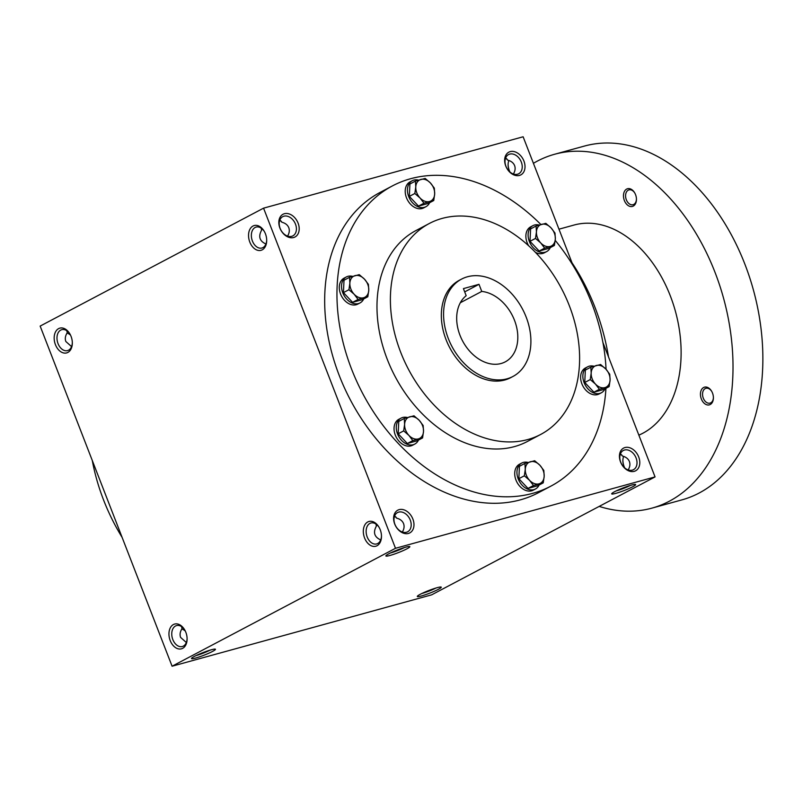 <?xml version="1.0" encoding="UTF-8"?>
<svg xmlns="http://www.w3.org/2000/svg" width="803" height="803" viewBox="0 0 803 803"><rect width="100%" height="100%" fill="white"/><g stroke="black" fill="none" stroke-linecap="round" stroke-linejoin="round"><path stroke-width="1.2" d="M621.873 455.02L620.207 454.468M628.167 469.936C629.943 466.985 630.355 464.174 629.381 461.514C628.247 458.774 625.928 456.947 622.435 456.034L620.468 453.745M623.65 456.395A10.861 7.378 -105.4 0 0 622.877 460.731A10.861 7.378 -105.4 0 0 624.604 467.818M379.116 527.4A10.861 7.378 -105.4 0 0 370.926 522.994A10.861 7.378 -105.4 0 0 366.69 535.42A10.861 7.378 -105.4 0 0 376.677 543.932A10.861 7.378 -105.4 0 0 381.475 535.952M375.934 524.018L376.406 526.055C372.893 532.419 374.328 537.046 380.702 539.927M630.325 485.424A10.861 1.184 -21.2 0 1 616.182 490.914M410.263 520.073A10.861 7.879 62.2 0 0 397.515 512.575A10.861 7.879 62.2 0 0 395.618 525.855A10.861 7.879 62.2 0 0 407.653 531.787A10.861 7.879 62.2 0 0 410.263 520.073M402.343 532.028C404.13 529.087 404.531 526.276 403.558 523.606C402.423 520.866 400.105 519.049 396.612 518.126L394.644 515.847M412.872 519.039A12.848 9.315 62.2 0 0 395.247 512.485A12.848 9.315 62.2 0 0 403.247 533.102A12.848 9.315 62.2 0 0 412.872 519.039M376.396 524.349L376.406 526.055M185.282 631.017A10.861 7.879 62.2 0 0 181.819 628.98M523.917 161.032A12.848 9.315 62.2 0 0 506.291 154.467A12.848 9.315 62.2 0 0 514.291 175.084A12.848 9.315 62.2 0 0 523.917 161.032M521.308 162.055A10.861 7.879 62.2 0 0 508.55 154.567A10.861 7.879 62.2 0 0 506.653 167.847A10.861 7.879 62.2 0 0 518.688 173.769A10.861 7.879 62.2 0 0 521.308 162.055M298.094 223.124A12.848 9.315 62.2 0 0 280.468 216.569A12.848 9.315 62.2 0 0 288.468 237.186A12.848 9.315 62.2 0 0 298.094 223.124M295.484 224.147A10.861 7.879 62.2 0 0 282.736 216.659A10.861 7.879 62.2 0 0 280.839 229.939A10.861 7.879 62.2 0 0 292.874 235.871A10.861 7.879 62.2 0 0 295.484 224.147M261.617 228.433L261.627 230.14C258.114 236.504 259.55 241.131 265.923 244.012M70.503 335.092A10.861 7.879 62.2 0 0 67.04 333.064M396.05 517.112L394.393 516.56M404.511 547.526A10.861 1.184 -21.2 0 1 390.368 553.006M406.93 548.82A12.848 1.395 -21.2 0 1 393.299 554.441A12.848 1.395 -21.2 0 1 385.882 555.786A12.848 1.395 -21.2 0 1 397.334 550.015A12.848 1.395 -21.2 0 1 409.691 546.552A12.848 1.395 -21.2 0 1 406.93 548.82M632.754 486.718A12.848 1.395 -21.2 0 1 619.113 492.349A12.848 1.395 -21.2 0 1 611.705 493.694A12.848 1.395 -21.2 0 1 623.158 487.913A12.848 1.395 -21.2 0 1 635.514 484.46A12.848 1.395 -21.2 0 1 632.754 486.718M194.386 656.412A12.848 1.395 158.8 0 0 191.516 658.39A12.848 1.395 158.8 0 0 203.982 655.218A12.848 1.395 158.8 0 0 215.324 649.155A12.848 1.395 158.8 0 0 206.783 651.213A12.848 1.395 158.8 0 0 194.386 656.412M195.992 655.609A10.861 1.184 158.8 0 0 210.135 650.119M420.21 594.32A12.848 1.395 158.8 0 0 417.329 596.288A12.848 1.395 158.8 0 0 429.796 593.126A12.848 1.395 158.8 0 0 441.138 587.063A12.848 1.395 158.8 0 0 432.596 589.111A12.848 1.395 158.8 0 0 420.21 594.32M421.816 593.507A10.861 1.184 158.8 0 0 435.959 588.027M71.557 346.605L65.826 341.486C64.822 338.705 65.294 335.784 67.251 332.733L67.251 331.027M287.564 236.112C289.351 233.171 289.753 230.361 288.779 227.691C287.645 224.95 285.336 223.134 281.833 222.21L279.866 219.932M513.388 174.02C515.165 171.069 515.576 168.259 514.603 165.589C513.468 162.858 511.15 161.032 507.657 160.118L505.689 157.83M186.336 642.52L180.605 637.411C179.601 634.621 180.073 631.7 182.03 628.649L182.03 626.952M172.083 666.219L40.15 326.088L263.565 208.158L395.498 548.288L172.083 666.219L431.643 594.842L655.057 476.912L395.498 548.288M638.696 456.947A12.848 9.315 62.2 0 0 621.07 450.383A12.848 9.315 62.2 0 0 629.07 471A12.848 9.315 62.2 0 0 638.696 456.947M605.954 388.291A169.744 123.13 -117.8 0 1 550.838 486.156L538.552 492.651A169.744 123.13 -117.8 0 1 339.267 375.543A169.744 123.13 -117.8 0 1 380.08 192.429L392.366 185.935A169.744 123.13 -117.8 0 1 540.911 224.539M263.565 208.158L523.124 136.781L573.091 265.582M602.923 342.5L655.057 476.912M265.442 233.803A12.848 8.733 -105.4 0 0 264.137 231.134A12.848 8.733 -105.4 0 0 249.803 229.487A12.848 8.733 -105.4 0 0 255.213 249.181A12.848 8.733 -105.4 0 0 266.696 240.438A12.848 8.733 -105.4 0 0 265.442 233.803M55.427 344.658A12.848 8.733 74.6 0 1 57.736 329.19A12.848 8.733 74.6 0 1 69.771 333.727A12.848 8.733 74.6 0 1 72.33 343.042A12.848 8.733 74.6 0 1 65.635 353.099A12.848 8.733 74.6 0 1 55.427 344.658M380.22 529.719A12.848 8.733 -105.4 0 0 378.916 527.049A12.848 8.733 -105.4 0 0 364.582 525.403A12.848 8.733 -105.4 0 0 369.992 545.096A12.848 8.733 -105.4 0 0 381.475 536.354A12.848 8.733 -105.4 0 0 380.22 529.719M170.206 640.573A12.848 8.733 74.6 0 1 172.515 625.115A12.848 8.733 74.6 0 1 184.549 629.642A12.848 8.733 74.6 0 1 187.109 638.957A12.848 8.733 74.6 0 1 180.414 649.015A12.848 8.733 74.6 0 1 170.206 640.573M622.887 460.37A12.848 8.733 -105.4 0 0 624.704 467.908M508.108 164.444A12.848 8.733 -105.4 0 0 509.925 171.983M448.305 338.505A55.056 39.929 -117.8 0 1 461.544 279.113A55.056 39.929 -117.8 0 1 522.552 309.155A55.056 39.929 -117.8 0 1 512.936 376.477A55.056 39.929 -117.8 0 1 448.305 338.505M479 284.322L481.75 291.429A38.534 27.954 -117.8 0 1 515.345 322.655A38.534 27.954 -117.8 0 1 505.228 361.872A38.534 27.954 -117.8 0 1 463.753 343.042A38.534 27.954 -117.8 0 1 466.182 295.715L463.421 288.608L479 284.322L464.686 291.88M512.936 376.477L510.698 377.661A55.056 39.929 -117.8 0 1 446.066 339.679A55.056 39.929 -117.8 0 1 459.306 280.287L461.544 279.113M400.647 352.166A119.276 86.523 -117.8 0 1 429.324 223.485A119.276 86.523 -117.8 0 1 561.518 288.588A119.276 86.523 -117.8 0 1 540.68 434.453A119.276 86.523 -117.8 0 1 400.647 352.166M540.68 434.453L527.28 441.53A119.276 86.523 -117.8 0 1 387.237 359.242A119.276 86.523 -117.8 0 1 415.924 230.561L429.324 223.485M550.838 486.156A169.744 123.13 -117.8 0 1 351.553 369.059A169.744 123.13 -117.8 0 1 392.366 185.935M555.234 240.398A169.744 123.13 -117.8 0 1 606.064 369.29M122.126 537.418A169.744 123.13 -117.8 0 1 103.557 499.958A169.744 123.13 -117.8 0 1 92.285 460.5M481.75 291.429L460.31 302.741M507.094 159.104L505.428 158.552M66.779 330.695L67.251 332.733M261.627 230.14L261.156 228.102M281.281 221.196L279.615 220.644M187.099 638.556A10.861 7.378 74.6 0 1 182.311 646.525A10.861 7.378 74.6 0 1 172.816 639.549A10.861 7.378 74.6 0 1 176.55 625.587A10.861 7.378 74.6 0 1 184.75 629.994M182.03 628.649L181.558 626.611M72.32 342.63A10.861 7.378 74.6 0 1 67.532 350.61A10.861 7.378 74.6 0 1 58.047 343.634A10.861 7.378 74.6 0 1 61.771 329.672A10.861 7.378 74.6 0 1 69.971 334.078M264.338 231.475A10.861 7.378 -105.4 0 0 256.147 227.078A10.861 7.378 -105.4 0 0 251.911 239.505A10.861 7.378 -105.4 0 0 261.898 248.017A10.861 7.378 -105.4 0 0 266.696 240.037M508.871 160.48A10.861 7.378 -105.4 0 0 508.098 164.816A10.861 7.378 -105.4 0 0 509.825 171.902M636.086 457.971A10.861 7.879 62.2 0 0 623.329 450.483A10.861 7.879 62.2 0 0 621.432 463.763A10.861 7.879 62.2 0 0 633.467 469.685A10.861 7.879 62.2 0 0 636.086 457.971M571.997 262.762A169.744 115.371 74.6 0 1 608.513 356.923M558.968 229.186L574.085 225.031A110.101 74.84 74.6 0 1 674.038 306.585A110.101 74.84 74.6 0 1 638.857 435.136M533.423 163.31A183.506 124.726 74.6 0 1 554.622 154.256A183.506 124.726 74.6 0 1 723.533 298.124A183.506 124.726 74.6 0 1 651.926 508.128A183.506 124.726 74.6 0 1 599.189 506.402M701.34 398.961A9.174 6.233 74.6 0 1 702.986 387.909A9.174 6.233 74.6 0 1 711.578 391.151A9.174 6.233 74.6 0 1 713.405 397.806A9.174 6.233 74.6 0 1 708.627 404.993A9.174 6.233 74.6 0 1 701.34 398.961M624.373 200.539A9.174 6.233 74.6 0 1 626.029 189.488A9.174 6.233 74.6 0 1 634.621 192.73A9.174 6.233 74.6 0 1 636.448 199.385A9.174 6.233 74.6 0 1 631.67 206.562A9.174 6.233 74.6 0 1 624.373 200.539M554.622 154.256L584.474 146.056A183.506 124.726 74.6 0 1 753.385 289.913A183.506 124.726 74.6 0 1 681.777 499.918L651.926 508.128M636.438 199.074A7.689 5.22 74.6 0 1 633.055 204.705A7.689 5.22 74.6 0 1 626.33 199.766A7.689 5.22 74.6 0 1 628.98 189.889A7.689 5.22 74.6 0 1 634.771 192.991M713.405 397.495A7.689 5.22 74.6 0 1 710.013 403.126A7.689 5.22 74.6 0 1 703.298 398.188A7.689 5.22 74.6 0 1 705.937 388.311A7.689 5.22 74.6 0 1 711.729 391.412M425.158 178.417L430.388 182.933L434.323 188.133L434.674 193.985A11.925 8.652 62.2 0 0 430.388 182.933A11.925 8.652 62.2 0 0 420.943 179.42A11.925 8.652 62.2 0 0 415.773 186.948A11.925 8.652 62.2 0 0 420.069 198.01A11.925 8.652 62.2 0 0 429.515 201.523A11.925 8.652 62.2 0 0 434.674 193.985L433.74 200.529L423.994 203.209L420.069 198.01L414.84 193.493L415.773 186.948L415.422 181.097L425.158 178.417M418.493 180.123A14.685 10.65 62.2 0 0 412.23 180.735L409.992 181.91A14.685 10.65 62.2 0 0 406.469 197.749A14.685 10.65 62.2 0 0 423.703 207.877L425.931 206.692A14.685 10.65 62.2 0 0 429.625 202.697M412.23 180.735A14.685 10.65 62.2 0 0 408.697 196.564A14.685 10.65 62.2 0 0 425.931 206.692M415.422 181.097L409.921 183.997L409.339 196.394L418.504 206.11L428.24 203.43L433.74 200.529M418.504 206.11L423.994 203.209M409.339 196.394L414.84 193.493M545.819 223.344L551.049 227.861L554.983 233.061L555.335 238.913A11.925 8.652 62.2 0 0 551.049 227.861A11.925 8.652 62.2 0 0 541.603 224.338A11.925 8.652 62.2 0 0 536.444 231.876A11.925 8.652 62.2 0 0 540.73 242.938A11.925 8.652 62.2 0 0 550.175 246.451A11.925 8.652 62.2 0 0 555.335 238.913L554.401 245.457L544.655 248.137L540.73 242.938L535.501 238.421L536.444 231.876L536.083 226.024L545.819 223.344M539.164 225.051A14.685 10.65 62.2 0 0 532.891 225.653L530.663 226.837A14.685 10.65 62.2 0 0 527.129 242.677A14.685 10.65 62.2 0 0 528.645 245.778M535.46 252.393A14.685 10.65 62.2 0 0 544.364 252.804L546.602 251.62A14.685 10.65 62.2 0 0 550.286 247.625M532.891 225.653A14.685 10.65 62.2 0 0 529.368 241.492A14.685 10.65 62.2 0 0 546.602 251.62M536.083 226.024L530.592 228.925L530 241.322L539.164 251.038L548.901 248.358L554.401 245.457M539.164 251.038L544.655 248.137M530 241.322L535.501 238.421M600.574 364.502L605.803 369.019L609.728 374.218L610.089 380.07A11.925 8.652 62.2 0 0 605.803 369.019A11.925 8.652 62.2 0 0 596.348 365.495A11.925 8.652 62.2 0 0 591.189 373.034A11.925 8.652 62.2 0 0 595.475 384.085A11.925 8.652 62.2 0 0 604.93 387.608A11.925 8.652 62.2 0 0 610.089 380.07L609.146 386.614L599.409 389.284L595.475 384.085L590.255 379.578L591.189 373.034L590.837 367.182L600.574 364.502M593.909 366.208A14.685 10.65 62.2 0 0 587.645 366.81L585.407 367.995A14.685 10.65 62.2 0 0 581.884 383.834A14.685 10.65 62.2 0 0 599.118 393.962L601.347 392.777A14.685 10.65 62.2 0 0 605.04 388.782M587.645 366.81A14.685 10.65 62.2 0 0 584.112 382.65A14.685 10.65 62.2 0 0 601.347 392.777M590.837 367.182L585.337 370.083L584.755 382.479L593.919 392.185L603.655 389.515L609.146 386.614M593.919 392.185L599.409 389.284M584.755 382.479L590.255 379.578M534.668 460.731L539.887 465.248L543.822 470.448L544.183 476.299A11.925 8.652 62.2 0 0 539.887 465.248A11.925 8.652 62.2 0 0 530.442 461.725A11.925 8.652 62.2 0 0 525.282 469.263A11.925 8.652 62.2 0 0 529.568 480.314A11.925 8.652 62.2 0 0 539.014 483.838A11.925 8.652 62.2 0 0 544.183 476.299L543.24 482.844L533.493 485.514L529.568 480.314L524.339 475.808L525.282 469.263L524.921 463.411L534.668 460.731M528.003 462.438A14.685 10.65 62.2 0 0 521.729 463.04L519.501 464.224A14.685 10.65 62.2 0 0 515.968 480.064A14.685 10.65 62.2 0 0 533.202 490.191L535.44 489.007A14.685 10.65 62.2 0 0 539.124 485.012M521.729 463.04A14.685 10.65 62.2 0 0 518.206 478.879A14.685 10.65 62.2 0 0 535.44 489.007M524.921 463.411L519.431 466.312L518.848 478.708L528.003 488.415L537.739 485.745L543.24 482.844M528.003 488.415L533.493 485.514M518.848 478.708L524.339 475.808M413.997 415.803L419.226 420.32L423.161 425.52L423.512 431.372A11.925 8.652 62.2 0 0 419.226 420.32A11.925 8.652 62.2 0 0 409.781 416.807A11.925 8.652 62.2 0 0 404.612 424.335A11.925 8.652 62.2 0 0 408.908 435.397A11.925 8.652 62.2 0 0 418.353 438.91A11.925 8.652 62.2 0 0 423.512 431.372L422.579 437.916L412.832 440.596L408.908 435.397L403.678 430.88L404.612 424.335L404.26 418.483L413.997 415.803M407.332 417.51A14.685 10.65 62.2 0 0 401.068 418.122L398.84 419.296A14.685 10.65 62.2 0 0 395.307 435.136A14.685 10.65 62.2 0 0 412.541 445.263L414.78 444.079A14.685 10.65 62.2 0 0 418.463 440.084M401.068 418.122A14.685 10.65 62.2 0 0 397.535 433.951A14.685 10.65 62.2 0 0 414.78 444.079M404.26 418.483L398.76 421.384L398.178 433.781L407.342 443.497L417.078 440.817L422.579 437.916M407.342 443.497L412.832 440.596M398.178 433.781L403.678 430.88M359.252 274.646L364.482 279.163L368.406 284.362L368.768 290.224A11.925 8.652 62.2 0 0 364.482 279.163A11.925 8.652 62.2 0 0 355.026 275.65A11.925 8.652 62.2 0 0 349.867 283.178A11.925 8.652 62.2 0 0 354.153 294.239A11.925 8.652 62.2 0 0 363.598 297.752A11.925 8.652 62.2 0 0 368.768 290.224L367.824 296.759L358.088 299.439L354.153 294.239L348.924 289.722L349.867 283.178L349.506 277.326L359.252 274.646M352.587 276.352A14.685 10.65 62.2 0 0 346.314 276.965L344.085 278.139A14.685 10.65 62.2 0 0 340.552 293.978A14.685 10.65 62.2 0 0 357.787 304.106L360.025 302.932A14.685 10.65 62.2 0 0 363.709 298.927M346.314 276.965A14.685 10.65 62.2 0 0 342.791 292.804A14.685 10.65 62.2 0 0 360.025 302.932M349.506 277.326L344.015 280.227L343.433 292.623L352.587 302.34L362.334 299.66L367.824 296.759M352.587 302.34L358.088 299.439M343.433 292.623L348.924 289.722"/></g></svg>
